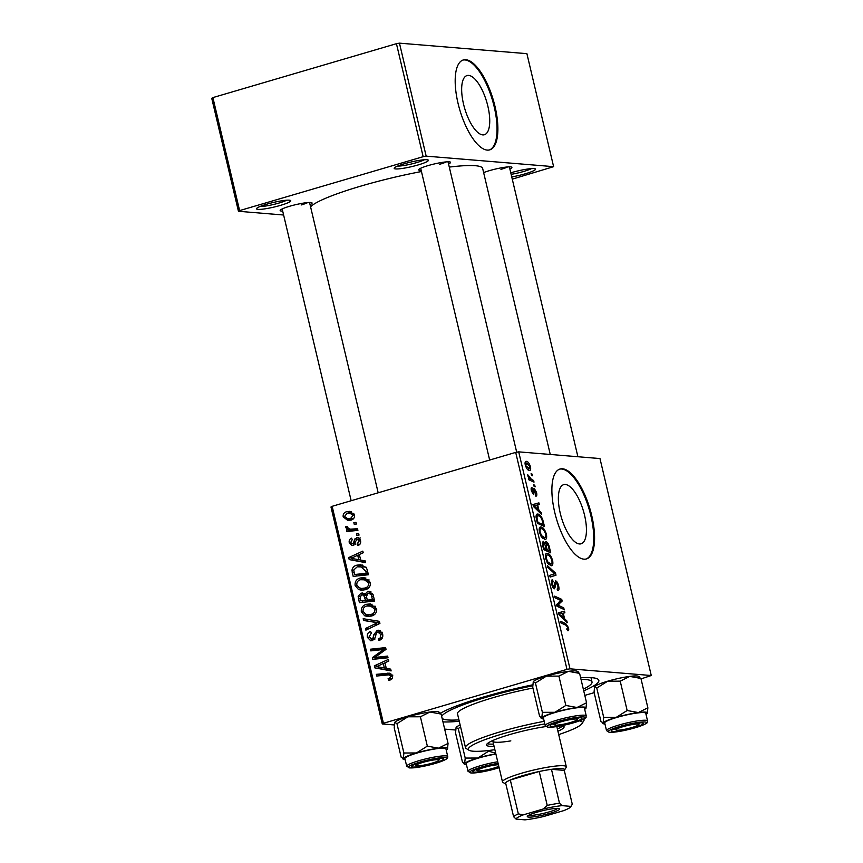 <?xml version="1.0" encoding="UTF-8"?>
<svg xmlns="http://www.w3.org/2000/svg" width="863" height="863" viewBox="0 0 863 863"><rect width="100%" height="100%" fill="white"/><g stroke="black" fill="none" stroke-linecap="round" stroke-linejoin="round"><path stroke-width="1.29" d="M510.777 172.827A17.573 2.319 -13.3 0 1 511.5 172.611A17.573 2.319 -13.3 0 1 535.308 168.878A17.573 2.319 -13.3 0 1 525.351 173.754A17.573 2.319 -13.3 0 1 511.748 176.926M511.133 174.326A15.232 2.006 166.7 0 0 523.895 171.413A15.232 2.006 166.7 0 0 531.446 168.609M280.561 205.351A17.573 2.319 -13.3 0 1 256.613 208.479A17.573 2.319 -13.3 0 1 266.71 204.207A17.573 2.319 -13.3 0 1 290.507 200.464A17.573 2.319 -13.3 0 1 280.561 205.351M259.946 206.516A15.232 2.006 166.7 0 0 279.105 203.01A15.232 2.006 166.7 0 0 286.656 200.205M418.221 164.909A17.573 2.319 -13.3 0 1 394.272 168.048A17.573 2.319 -13.3 0 1 404.369 163.765A17.573 2.319 -13.3 0 1 428.167 160.033A17.573 2.319 -13.3 0 1 418.221 164.909M397.606 166.084A15.232 2.006 166.7 0 0 416.764 162.578A15.232 2.006 166.7 0 0 424.316 159.774M584.553 515.222A30.831 11.499 73.6 0 0 563.712 484.639A30.831 11.499 73.6 0 0 560.249 513.215A30.831 11.499 73.6 0 0 581.09 543.798A30.831 11.499 73.6 0 0 584.553 515.222M591.705 515.502A46.861 17.476 73.6 0 0 560.033 469.019A46.861 17.476 73.6 0 0 554.758 512.449A46.861 17.476 73.6 0 0 586.441 558.933A46.861 17.476 73.6 0 0 591.705 515.502M586.02 559.041A46.861 17.476 73.6 0 0 590.875 515.74A46.861 17.476 73.6 0 0 559.612 469.148M421.198 170.432A16.397 2.168 -13.3 0 1 418.728 169.569A16.397 2.168 -13.3 0 1 428.156 165.577A16.397 2.168 -13.3 0 1 450.367 162.093A16.397 2.168 -13.3 0 1 448.555 163.959M282.697 211.101A16.397 2.168 -13.3 0 1 280.238 210.248A16.397 2.168 -13.3 0 1 289.655 206.257A16.397 2.168 -13.3 0 1 311.867 202.762A16.397 2.168 -13.3 0 1 310.054 204.639M483.636 172.6A16.397 2.168 -13.3 0 1 489.472 170.637A16.397 2.168 -13.3 0 1 511.694 167.152A16.397 2.168 -13.3 0 1 509.882 169.019M459.267 721.252A84.337 11.133 -13.3 0 1 442.956 721.889M440.475 713.216A84.337 11.133 -13.3 0 1 483.517 697.002A84.337 11.133 -13.3 0 1 532.73 684.823M550.27 454.467L482.665 168.501A89.029 11.758 166.7 0 0 449.289 167.098M421.457 171.532A89.029 11.758 166.7 0 0 360.939 186.084A89.029 11.758 166.7 0 0 310.561 206.796M487.854 106.16A30.831 11.499 73.6 0 0 467.012 75.566A30.831 11.499 73.6 0 0 463.55 104.153A30.831 11.499 73.6 0 0 484.391 134.736A30.831 11.499 73.6 0 0 487.854 106.16M495.006 106.429A46.861 17.476 73.6 0 0 463.334 59.946A46.861 17.476 73.6 0 0 458.059 103.387A46.861 17.476 73.6 0 0 489.742 149.871A46.861 17.476 73.6 0 0 495.006 106.429M489.321 149.979A46.861 17.476 73.6 0 0 494.175 106.678A46.861 17.476 73.6 0 0 462.913 60.086M515.696 452.395L518.706 451.856L569.99 668.825L566.98 669.364L515.696 452.395L332.147 506.311L383.442 723.27L382.277 723.96L394.262 724.952M444.661 729.106L455.588 730.012M382.277 723.96L330.982 507.002L332.147 506.311M569.99 668.825L651.263 675.524L641.036 678.879M594.143 692.655L584.812 695.395M538.997 510.529L541.22 512.622L541.64 514.402L533.442 506.516L532.967 504.51L538.911 502.87L539.31 504.531L537.671 504.909L538.997 510.529L537.94 510.842M545.653 541.899L546.139 541.759C547.369 542.05 548.404 543.625 549.224 546.473L550.723 552.805L543.625 549.602L542.255 543.366L543.205 541.306L545.297 543.625L545.869 541.781M568.49 627.649C568.944 629.796 568.728 630.842 567.832 630.777L566.732 628.922L567.509 629.105L566.84 629.3L567.714 627.487L565.988 625.222L560.961 622.946L560.572 621.284L565.772 623.636L568.49 627.649L567.789 627.865M559.386 605.837L563.733 607.854L564.122 609.515L557.023 606.279L556.613 604.542L561.026 600.475L555.017 597.822L554.629 596.15L561.727 599.354L562.137 601.09L557.735 605.2L559.386 605.837L557.358 606.43M552.946 581.392L552.493 584.327L554.057 587.131L555.556 580.81C556.84 581.209 557.865 582.913 558.631 585.923C559.343 589.235 558.997 590.81 557.595 590.648L557.131 588.998L557.983 588.652L557.854 585.75L556.009 582.46L554.488 588.782C553.323 588.48 552.406 586.959 551.716 584.208C551.112 581.349 551.371 579.86 552.503 579.742L553.097 581.414L551.381 581.813M558.156 590.594L557.595 590.648M556.009 582.46L554.478 583.151M552.935 587.455L554.488 586.56M553.215 574.197L554.78 573.798L547.832 567.412L547.412 565.643L555.513 573.086L556.009 575.179L550.119 577.067L549.72 575.405L553.722 574.035M546.063 553.679L547.239 553.323C549.289 553.463 551.079 555.869 552.633 560.529C553.215 564.154 552.708 565.891 551.112 565.74L547.746 563.334L545.653 558.555C545.049 554.823 545.578 553.086 547.239 553.323L546.592 553.388M551.651 565.686L551.112 565.74M518.706 451.856L599.979 458.566L651.263 675.524M525.524 461.597L526.333 461.349C527.886 461.381 529.256 463.172 530.454 466.721C530.928 469.31 530.605 470.562 529.504 470.475C527.897 470.497 526.495 468.685 525.276 465.028C524.823 462.406 525.179 461.187 526.333 461.349L525.891 461.392M564.596 618.803L566.818 620.896L567.239 622.676L559.03 614.79L558.555 612.784L564.51 611.155L564.898 612.806L563.259 613.183L564.596 618.803L563.528 619.116M539.85 527.379L541.025 527.034C543.075 527.174 544.866 529.569 546.408 534.24C547.002 537.854 546.495 539.591 544.898 539.44L541.522 537.034L539.44 532.255C538.836 528.523 539.364 526.786 541.025 527.034L540.367 527.088M545.438 539.386L544.898 539.44M542.644 519.278L544.499 526.516L537.401 523.302L536.085 517.347C535.988 514.866 536.57 513.776 537.822 514.078C539.44 514.111 541.047 515.847 542.644 519.278L541.932 519.483M535.297 494.531L535.912 492.266L534.682 490.044L533.571 494.585L531.425 491.025C530.907 488.728 531.079 487.519 531.964 487.401L532.029 491.155L533.086 492.935L534.24 488.393L536.516 492.385C537.077 494.898 536.851 496.16 535.858 496.182L535.308 494.585M534.682 490.044L533.517 490.605M532.439 489.051L531.144 489.407M533.582 489.148L533.895 488.501M533.722 484.758L534.736 485.211L535.125 486.861L534.121 486.441L533.722 484.758M531.101 473.658L532.115 474.121L532.503 475.761L531.5 475.34L531.101 473.658M531.543 479.472L533.614 480.454L534.014 482.126L528.846 479.796L528.458 478.124L529.526 478.62L527.746 474.769L531.543 479.472L529.472 480.076M357.519 528.706L357.908 530.367L346.84 531.543L346.441 529.882L348.738 529.655L345.718 527.681L345.836 526.452L347.649 526.624L347.509 527.552L350.389 529.181L357.519 528.706M358.641 533.463L359.03 535.103L356.861 535.373L356.462 533.69L358.641 533.463M367.293 570.076L368.404 574.758L353.172 576.376L351.953 570.357C352.492 567.498 354.143 565.772 356.915 565.168L360.702 564.726L366.344 567.638L367.293 570.076M370.421 582.417C370.669 586.247 368.986 588.674 365.394 589.709L361.263 590.195L358.415 589.44L355.103 585.384C354.844 581.446 356.581 578.987 360.313 578.016L364.046 577.595L370.421 582.417M376.635 608.717C376.883 612.547 375.211 614.974 371.608 616.009L367.476 616.495L364.628 615.74L361.317 611.684C361.068 607.746 362.805 605.287 366.527 604.316L370.259 603.895L376.635 608.717M382.643 634.111C383.258 637.477 381.996 639.591 378.857 640.465L378.285 638.868L380.335 637.822L380.907 634.499L377.703 632.007L376.527 632.816L375.049 637.833L372.298 640.626L370.766 640.81L367.379 637.336C366.872 634.434 367.908 632.471 370.518 631.479L371.381 632.989L369.105 636.894L371.824 639.008L372.978 638.016L373.83 634.736L377.174 630.411L378.717 630.227L382.643 634.111M382.223 632.223L377.703 632.007M374.79 639.407L371.101 639.095L374.337 639.224M390.044 680.022L388.684 680.271L388.102 678.674L389.407 678.447L390.766 676.236L389.148 674.823L376.732 676.02L376.333 674.348L389.278 673.14L392.503 675.837C392.881 678.027 392.061 679.418 390.044 680.022M566.98 669.364L383.442 723.27M390.712 669.138L391.133 670.918L374.801 667.865L374.326 665.848L388.415 659.397L388.803 661.047L384.952 662.752L386.279 668.372L390.712 669.138M387.638 656.096L388.026 657.768L372.784 659.354L372.374 657.617L383.701 649.451L370.788 650.885L370.389 649.213L385.621 647.606L386.031 649.343L374.747 657.53L387.638 656.096M379.418 621.328L379.914 623.431L365.88 630.141L365.491 628.48L377.519 622.73L363.603 620.475L363.183 618.706L379.418 621.328M373.129 594.715L374.618 601.058L359.386 602.676L358.156 596.355L360.95 593.205L362.633 593.01L365.027 594.337L367.509 591.5L369.148 591.328L373.129 594.715M365.125 560.864L365.545 562.644L349.202 559.591L348.728 557.574L362.816 551.123L363.204 552.773L359.353 554.478L360.68 560.087L365.125 560.864M358.555 537.768L356.538 537.595C358.641 537.304 359.968 538.296 360.529 540.572C361.025 543.107 360.141 544.769 357.854 545.556L357.088 544.024L359.181 540.885L357.045 539.202L353.14 545.405L351.985 545.535L349.299 542.849C348.814 540.529 349.591 538.965 351.64 538.156L352.223 539.742L350.648 542.536L352.514 543.83L353.334 543.41L354.801 538.987L357.562 537.487M360.098 539.353L357.045 539.202M355.739 544.186L354.876 544.024M356.02 522.363L356.408 524.014L354.24 524.283L353.841 522.6L356.02 522.363M354.456 514.909C354.758 517.606 353.657 519.321 351.155 520.065L347.832 520.454L343.161 516.84C342.924 514.1 344.1 512.385 346.689 511.705L349.752 511.349L354.456 514.909M396.441 43.689L399.45 43.15L426.16 156.149L423.15 156.688L396.441 43.689L212.891 97.595L239.612 210.594L238.447 211.284L283.625 215.016M238.447 211.284L211.737 98.285L212.891 97.595M426.16 156.149L553.615 166.667L512.277 179.159M553.615 166.667L526.905 53.668L399.45 43.15M423.15 156.688L239.612 210.594M439.623 164.304A14.056 1.855 166.7 0 0 446.279 161.888M301.133 204.984A14.056 1.855 166.7 0 0 307.778 202.557M500.95 169.364A14.056 1.855 166.7 0 0 507.606 166.947M580.626 677.735A84.337 11.133 -13.3 0 1 597.779 679.073A84.337 11.133 -13.3 0 1 583.722 690.832M391.036 670.519L374.801 667.865M378.49 668.167L378.177 666.829M377.509 666.117L374.326 665.848M383.776 663.518L384.995 662.957M377.207 666.7L384.359 667.962L383.291 663.485L376.775 666.657M386.214 668.124L384.359 667.962M385.157 663.636L383.291 663.485M391.813 679.041L388.102 678.674M392.115 678.674L389.407 678.447M392.6 676.387L390.766 676.236M380.259 675.643L380.033 674.661L376.333 674.348M380.033 674.661L390.766 673.518M390.54 673.42L387.498 673.172M376.322 658.976L376.074 657.919L372.374 657.617M385.675 649.612L383.701 649.451M374.326 650.529L374.089 649.526L370.389 649.213M374.089 649.526L385.783 648.286M387.789 656.754L374.747 657.53M381.457 639.138L378.285 638.868M381.629 638.987L378.76 638.749M382.374 637.984L380.335 637.822M382.751 634.661L380.907 634.499M372.751 640.465L371.629 639.149M369.278 637.498L367.379 637.336M374.92 638.178L372.978 638.016M378.781 631.943L380.497 630.842M380.184 630.659L377.174 630.411M368.781 628.749L365.491 628.48M379.785 622.913L377.519 622.73M379.774 622.849L363.603 620.475M367.293 620.788L366.948 619.31M369.396 616.462L364.628 615.74M368.328 616.042L366.203 614.434M363.226 611.845L361.317 611.684M367.616 605.794L370.216 604.618L366.527 604.316M370.216 604.618L372.093 604.229M375.383 606.279L366.753 606.009C364.132 606.711 362.892 608.458 363.032 611.241L365.448 614.111L367.821 614.769L371.284 614.337C373.862 613.604 375.06 611.856 374.898 609.105L369.936 605.643M367.821 614.769L373.981 614.898M374.391 614.596L371.284 614.337M376.743 609.256L374.898 609.105M362.924 602.298L362.611 600.972M359.893 596.506L358.156 596.355M362.643 594.726L364.305 593.625M364.057 593.464L360.95 593.205M366.365 594.456L365.027 594.337M369.31 593.075L371.004 591.867M370.81 591.77L367.509 591.5M373.204 595.06L367.854 593.161L366.484 596.646L367.304 600.13L374.391 600.076M366.279 595.028L361.403 594.834L360.108 598.005L360.777 600.821L365.524 600.314L363.657 595.146L361.403 594.834M360.777 600.821L369.137 600.281M369.213 600.616L365.524 600.314M366.279 595.362L363.657 595.146M367.304 600.13L372.449 599.58L371.263 594.898M374.305 599.731L372.449 599.58M372.6 593.345L367.854 593.161M363.183 590.163L358.415 589.44M362.115 589.742L359.99 588.135M357.012 585.545L355.103 585.384M361.392 579.494L364.003 578.318L360.313 578.016M364.003 578.318L365.869 577.94M369.17 579.979L360.54 579.709C357.908 580.411 356.667 582.158 356.818 584.941L359.235 587.811L361.597 588.469L365.071 588.037C367.638 587.304 368.846 585.556 368.684 582.805L363.722 579.343M361.597 588.469L367.767 588.598M368.167 588.296L365.071 588.037M370.518 582.957L368.684 582.805M365.448 562.245L349.202 559.591M352.902 559.893L352.579 558.555M351.91 557.843L348.728 557.574M358.177 555.243L359.396 554.682M351.608 558.426L358.76 559.688L357.703 555.211L351.176 558.383M360.626 559.85L358.76 559.688M359.558 555.362L357.703 555.211M356.71 575.999L356.397 574.672M353.733 570.508L351.953 570.357M358.048 566.635L360.605 565.47L356.915 565.168M360.605 565.47L362.643 565.06M365.934 567.056L357.206 566.84L353.754 569.979L354.564 574.521L366.236 573.28L365.729 571.166L360.561 566.441M354.564 574.521L368.177 573.776M368.091 573.431L366.236 573.28M367.595 571.328L365.729 571.166M359.925 544.262L357.088 544.024M360.615 541.004L359.181 540.885M353.97 545.017L353.269 543.981M350.799 542.967L349.299 542.849M355.081 543.561L353.334 543.41M357.131 539.181L354.801 538.987M358.49 539.299L360.227 537.897M358.738 533.884L356.462 533.69M356.117 522.784L353.841 522.6M350.367 531.177L350.13 530.184L346.441 529.882M350.13 530.184L352.428 529.958L348.738 529.655M352.428 529.958L350.367 529.181L357.67 529.343M347.616 527.843L345.718 527.681M349.742 520.378L347.53 518.739M344.65 516.969L343.161 516.84M348.188 513.118L350.378 512.007L346.689 511.705M350.378 512.007L351.565 511.737M353.808 513.442L347.066 513.356L344.499 516.527L347.832 518.771L350.605 518.469L353.129 515.287L349.655 513.086M347.832 518.771L353.161 519.019M353.485 518.706L350.605 518.469M354.553 515.394L353.129 515.287M529.904 466.883L530.454 466.721M525.34 465.308L529.407 468.803L527.466 469.364M527.412 469.31L529.041 468.825L529.86 466.656L526.721 463L525.038 463.409M526.721 463L525.88 465.146M551.932 560.745L552.633 560.529M547.099 562.32L547.929 562.083L551.177 564.057L548.954 564.704M548.879 564.65L550.756 564.089C551.899 564.208 552.266 562.956 551.845 560.357C550.572 556.797 549.148 555.006 547.563 554.963L545.362 555.513M545.74 558.879L546.43 558.674L547.929 562.083M547.563 554.963C546.387 554.801 546.009 556.042 546.43 558.674M554.348 573.42L555.513 573.086M550.076 576.926L556.009 575.179M552.277 574.531L554.78 573.798M557.93 586.128L558.631 585.923M553.107 587.725L555.459 587.034M551.867 579.99L552.644 579.763M551.802 584.531L552.493 584.327M561.748 608.437L563.733 607.854M559.699 599.958L561.727 599.354M559.138 601.975L562.137 601.09M556.678 604.812L559.192 604.078M556.829 605.47L557.735 605.2M563.766 624.219L565.772 623.636M565.718 621.22L566.818 620.896M558.588 612.892L564.51 611.155M558.911 614.262L563.625 617.843L562.557 613.356L563.259 613.183M562.536 618.156L563.625 617.843M562.557 613.356L559.558 614.078M548.523 546.678L549.224 546.473M544.661 543.809L545.297 543.625M543.366 548.512L546.268 549.31L544.736 543.938L543.614 542.956L542.255 543.323M544.273 549.893L546.268 549.31M542.698 545.696L543.388 545.492L544.057 548.318M543.614 542.956L543.388 545.492M545.103 550.27L547.099 549.688L549.494 550.767L548.35 546.063L546.506 543.399L544.704 543.884M547.498 551.36L549.494 550.767M545.578 546.408L546.279 546.203L547.099 549.688M546.506 543.399L546.279 546.203M545.707 534.445L546.408 534.24M540.885 536.02L541.716 535.783L544.952 537.757L542.73 538.415M542.665 538.35L544.542 537.8C545.686 537.908 546.042 536.657 545.632 534.057C544.359 530.497 542.935 528.706 541.349 528.663L539.148 529.224M539.515 532.579L540.206 532.374L541.716 535.783M541.349 528.663C540.173 528.512 539.796 529.742 540.206 532.374M540.119 512.935L541.22 512.622M532.989 504.618L538.911 502.87M536.98 505.114L537.671 504.909M535.589 507.217L538.027 509.569L536.969 505.082L533.96 505.794L535.589 507.217L534.499 507.541M536.937 509.882L538.027 509.569M533.312 505.988L533.96 505.794M542.698 522.029L543.399 521.824M537.153 522.223L543.28 524.467L542.784 522.363C541.586 517.983 540.044 515.772 538.167 515.718L536.031 516.236M541.284 525.06L543.28 524.467M536.139 517.778L536.894 517.563L537.843 522.018M538.167 515.718L536.894 517.563M533.517 490.389L534.51 490.098M531.489 491.306L532.029 491.155M535.977 492.546L536.516 492.385M533.895 485.459L534.736 485.211M531.274 474.37L532.115 474.121M531.619 481.047L533.614 480.454M528.631 478.889L529.526 478.62M527.811 475.729L528.631 475.481M528.037 476.484L528.685 476.3M545.826 726.56A39.827 5.254 166.7 0 0 509.623 734.607A39.827 5.254 166.7 0 0 486.559 745.071A39.827 5.254 166.7 0 0 494.089 746.355M487.25 743.712A39.827 5.254 166.7 0 0 493.55 744.089M558.717 734.596A58.576 7.735 166.7 0 0 582.05 723.55A58.576 7.735 166.7 0 0 579.537 720.864M544.812 723.917A58.576 7.735 166.7 0 0 502.234 734.003A58.576 7.735 166.7 0 0 469.062 750.26A58.576 7.735 166.7 0 0 494.877 749.688M469.062 750.26L466.279 748.577A60.917 8.047 -13.3 0 1 465.502 747.66A60.917 8.047 -13.3 0 1 500.777 731.662A60.917 8.047 -13.3 0 1 544.197 721.339M583.744 719.062A60.917 8.047 -13.3 0 1 584.068 719.634A60.917 8.047 -13.3 0 1 583.787 720.799L582.05 723.55M532.924 688.048A60.917 8.047 166.7 0 0 492.762 697.768A60.917 8.047 166.7 0 0 457.487 713.755L465.502 747.66M583.345 689.192A77.314 10.205 166.7 0 0 592.007 681.953A77.314 10.205 166.7 0 0 581.015 679.375M532.708 685.794A77.314 10.205 166.7 0 0 486.29 697.228A77.314 10.205 166.7 0 0 441.673 716.452M510.842 740.885A32.805 4.326 -13.3 0 1 492.859 741.188A32.805 4.326 -13.3 0 1 493.183 740.335M442.136 718.437A77.314 10.205 166.7 0 0 458.933 719.871M557.93 731.263A39.827 5.254 166.7 0 0 564.078 726.743A39.827 5.254 166.7 0 0 561.986 725.643M557.39 728.998A39.827 5.254 166.7 0 0 562.859 725.837M622.752 726.754A11.715 1.543 166.7 0 0 616.117 730.012A11.715 1.543 166.7 0 0 631.986 727.52A11.715 1.543 166.7 0 0 638.706 724.661A11.715 1.543 166.7 0 0 622.752 726.754M533.258 681.694A22.805 3.01 -13.3 0 1 533.269 681.684A22.805 3.01 -13.3 0 1 533.28 681.673L535.448 682.978L542.385 712.331L541.824 717.833L540.972 718.005L541.996 718.631A22.805 3.01 -13.3 0 1 541.824 717.833L539.655 716.517L532.719 687.164L533.28 681.673A22.805 3.01 -13.3 0 1 546.365 676.139L558.89 676.096L568.447 671.338L579.602 673.388L586.549 702.752L576.991 707.498A22.805 3.01 -13.3 0 1 584.208 707.077A22.805 3.01 -13.3 0 1 585.988 708.232L586.549 702.752M580.637 717.789A16.397 2.168 -13.3 0 1 581.791 718.059A16.397 2.168 -13.3 0 1 570.616 723.14A16.397 2.168 -13.3 0 1 551.446 726.366A16.397 2.168 -13.3 0 1 550.163 725.535A16.397 2.168 -13.3 0 1 563.539 720.465A16.397 2.168 -13.3 0 1 580.637 717.789M582.676 707.52A21.09 2.783 166.7 0 0 559.343 711.306A21.09 2.783 166.7 0 0 543.388 717.887L545.2 725.567A21.09 2.783 -13.3 0 1 561.155 718.987A21.09 2.783 -13.3 0 1 584.488 715.211A21.09 2.783 -13.3 0 1 586.236 715.869L584.424 708.189A21.09 2.783 166.7 0 0 582.676 707.52M558.89 676.096L565.837 705.449L554.92 712.299L542.385 712.331M541.824 717.833A22.805 3.01 -13.3 0 1 554.92 712.299A22.805 3.01 166.7 0 1 576.991 707.498L565.837 705.449M579.602 673.388L577.433 672.083M535.448 682.978L546.365 676.139A22.805 3.01 -13.3 0 1 568.447 671.338A22.805 3.01 -13.3 0 1 577.261 671.285L578.296 671.91M543.647 718.998A22.805 3.01 -13.3 0 1 541.996 718.631M585.988 708.232A22.805 3.01 -13.3 0 1 585.988 708.243A22.805 3.01 -13.3 0 1 584.693 709.3M561.425 721.695A11.715 1.543 166.7 0 0 554.79 724.952A11.715 1.543 166.7 0 0 570.659 722.46A11.715 1.543 166.7 0 0 577.39 719.602A11.715 1.543 166.7 0 0 561.425 721.695M596.775 688.038L603.712 717.39L603.151 722.892L600.982 721.576L594.046 692.223L594.607 686.732L596.775 688.038L607.692 681.198L620.217 681.155L629.763 676.398A22.805 3.01 -13.3 0 1 636.98 675.966A22.805 3.01 -13.3 0 1 638.588 676.344L639.612 676.97M594.585 686.765A22.805 3.01 -13.3 0 1 594.596 686.743L594.607 686.732A22.805 3.01 -13.3 0 1 607.692 681.198A22.805 3.01 -13.3 0 1 629.763 676.398L640.929 678.447L638.76 677.142M604.974 724.068A22.805 3.01 -13.3 0 1 604.931 724.057A22.805 3.01 -13.3 0 1 603.323 723.69A22.805 3.01 -13.3 0 1 603.151 722.892L602.298 723.065L603.323 723.69M612.762 731.425A16.397 2.168 -13.3 0 1 611.479 730.594A16.397 2.168 -13.3 0 1 624.866 725.524A16.397 2.168 -13.3 0 1 641.964 722.849A16.397 2.168 -13.3 0 1 643.118 723.118A16.397 2.168 -13.3 0 1 631.943 728.199A16.397 2.168 -13.3 0 1 612.762 731.425M647.563 720.929L645.751 713.248A21.09 2.783 166.7 0 0 644.003 712.579A21.09 2.783 166.7 0 0 620.67 716.366A21.09 2.783 166.7 0 0 604.704 722.946L606.527 730.627A21.09 2.783 -13.3 0 1 622.482 724.046A21.09 2.783 -13.3 0 1 645.815 720.271A21.09 2.783 -13.3 0 1 647.563 720.929C646.775 722.622 650.044 722.504 638.253 726.819C626.441 730.443 616.818 732.288 609.407 732.331L606.527 730.627M620.217 681.155L627.153 710.508L616.236 717.358L603.712 717.39M640.929 678.447L647.865 707.811L638.318 712.558L627.153 710.508M646.009 714.359A22.805 3.01 -13.3 0 0 647.304 713.302L647.315 713.291A22.805 3.01 -13.3 0 1 647.304 713.302L647.865 707.811M603.151 722.892A22.805 3.01 -13.3 0 1 616.236 717.358A22.805 3.01 -13.3 0 1 638.318 712.558A22.805 3.01 -13.3 0 1 647.315 713.291L647.315 713.291M498.426 764.726A11.715 1.543 166.7 0 0 484.251 767.434A11.715 1.543 166.7 0 0 477.617 770.681A11.715 1.543 166.7 0 0 493.485 768.199A11.715 1.543 166.7 0 0 498.803 766.29M432.169 763.14A11.715 1.543 166.7 0 0 438.889 760.281A11.715 1.543 166.7 0 0 422.924 762.374A11.715 1.543 166.7 0 0 416.29 765.621A11.715 1.543 166.7 0 0 432.169 763.14M394.779 722.342L394.769 722.363A22.805 3.01 -13.3 0 1 394.769 722.363A22.805 3.01 -13.3 0 1 394.779 722.342L396.958 723.658L403.895 753.011L403.334 758.512L402.471 758.685L403.506 759.3A22.805 3.01 -13.3 0 1 403.334 758.512L401.166 757.196L394.218 727.843L394.779 722.342A22.805 3.01 -13.3 0 1 407.875 716.808L420.4 716.775L429.947 712.018L441.112 714.068L448.048 743.421L438.501 748.178A22.805 3.01 -13.3 0 1 445.707 747.746A22.805 3.01 -13.3 0 1 447.498 748.901A22.805 3.01 -13.3 0 1 447.487 748.922L447.498 748.901M442.147 758.469A16.397 2.168 -13.3 0 1 443.302 758.739A16.397 2.168 -13.3 0 1 432.126 763.82A16.397 2.168 -13.3 0 1 412.946 767.045A16.397 2.168 -13.3 0 1 411.662 766.215A16.397 2.168 -13.3 0 1 425.049 761.134A16.397 2.168 -13.3 0 1 442.147 758.469M444.186 748.199A21.09 2.783 166.7 0 0 420.853 751.986A21.09 2.783 166.7 0 0 404.887 758.566L406.71 766.247A21.09 2.783 -13.3 0 1 422.665 759.667A21.09 2.783 -13.3 0 1 445.998 755.88A21.09 2.783 -13.3 0 1 447.746 756.549L445.934 748.868A21.09 2.783 166.7 0 0 444.186 748.199M420.4 716.775L427.336 746.128L416.419 752.968L403.895 753.011M403.334 758.512A22.805 3.01 -13.3 0 1 416.419 752.968A22.805 3.01 166.7 0 1 438.501 748.178L427.336 746.128M441.112 714.068L438.943 712.762M446.193 749.979A22.805 3.01 -13.3 0 0 447.487 748.922L448.048 743.421M396.958 723.658L407.875 716.808A22.805 3.01 -13.3 0 1 429.947 712.018A22.805 3.01 -13.3 0 1 438.76 711.964L439.796 712.59M405.157 759.677A22.805 3.01 -13.3 0 1 403.506 759.3M466.473 764.737A22.805 3.01 -13.3 0 1 466.43 764.737A22.805 3.01 -13.3 0 1 464.833 764.359A22.805 3.01 -13.3 0 1 464.65 763.572L463.798 763.744L464.833 764.359M499.008 767.175A16.397 2.168 -13.3 0 1 474.272 772.105A16.397 2.168 -13.3 0 1 472.989 771.274A16.397 2.168 -13.3 0 1 498.221 763.841M456.085 727.433A22.805 3.01 -13.3 0 1 456.096 727.423L455.545 732.903L462.482 762.256L464.65 763.572A22.805 3.01 -13.3 0 1 477.746 758.027L465.222 758.07L464.65 763.572M460.152 724.996A22.805 3.01 -13.3 0 0 456.106 727.412L456.096 727.423A22.805 3.01 -13.3 0 1 456.106 727.412L458.275 728.717L465.222 758.07M458.275 728.717L460.551 726.689M488.501 750.519L488.663 751.188L477.746 758.027A22.805 3.01 -13.3 0 1 495.858 753.841M495.707 753.226L488.663 751.188M495.912 754.089A21.09 2.783 166.7 0 0 466.214 763.626L468.026 771.306A21.09 2.783 -13.3 0 1 497.724 761.77M528.674 817.099A16.634 2.201 -13.3 0 1 527.369 816.258A16.634 2.201 -13.3 0 1 540.95 811.101A16.634 2.201 -13.3 0 1 558.296 808.394A16.634 2.201 -13.3 0 1 559.461 808.663A16.634 2.201 -13.3 0 1 548.124 813.831A16.634 2.201 -13.3 0 1 528.674 817.099M528.76 815.222A15.232 2.006 166.7 0 0 529.602 815.373A15.232 2.006 166.7 0 0 544.931 813.032A15.232 2.006 166.7 0 0 557.757 808.372M505.686 784.046L502.902 782.363A32.805 4.326 -13.3 0 1 502.482 781.867A32.805 4.326 -13.3 0 1 527.304 771.63A32.805 4.326 -13.3 0 1 563.604 765.751A32.805 4.326 -13.3 0 1 566.322 766.775A32.805 4.326 -13.3 0 1 566.171 767.412L564.434 770.163A30.453 4.024 166.7 0 0 562.05 768.62A30.453 4.024 166.7 0 0 551.479 769.321A30.453 4.024 166.7 0 0 539.224 771.5L510.324 779.99A30.453 4.024 166.7 0 0 505.589 782.795A30.453 4.024 166.7 0 0 505.686 784.046A30.453 4.024 166.7 0 0 505.923 784.165M559.494 803.216L561.996 805.643A28.112 3.711 166.7 0 0 543.323 808.965L547.239 805.406A30.453 4.024 -13.3 0 1 559.494 803.216L551.479 769.321L564.273 770.379A30.453 4.024 166.7 0 0 564.434 770.163M547.239 805.406L539.224 771.5A30.453 4.024 166.7 0 0 510.324 779.99L518.339 813.895L523.323 814.845A28.112 3.711 166.7 0 0 516.106 819.116L524.974 819.85A28.112 3.711 166.7 0 0 543.636 816.517L563.647 810.648A28.112 3.711 166.7 0 0 570.713 806.819A28.112 3.711 166.7 0 0 570.853 806.376L561.996 805.643M516.106 819.116L513.604 816.7A30.453 4.024 -13.3 0 1 518.339 813.895M505.589 782.795L513.604 816.7M570.853 806.376L572.288 804.273L570.713 806.819M564.273 770.379L572.288 804.273M543.323 808.965L523.323 814.845M379.806 654.046L377.368 653.841M383.399 651.328L381.036 651.134M382.018 657.326L378.328 657.023M375.793 634.898L373.83 634.736M377.282 624.683L373.83 624.402M377.929 622.568L374.229 622.266M360.292 598.782L358.436 598.62M366.753 597.789L364.887 597.638M373.582 596.657L371.716 596.495M354.1 572.579L352.244 572.428M355.513 541.91L353.959 541.781M356.764 529.418L353.075 529.116M554.51 585.373L555.459 585.092M560.098 615.815L561.187 615.492M536.581 519.828L537.271 519.623M533.528 492.115L534.283 491.888M583.561 716.926A19.676 2.6 166.7 0 0 558.285 721.436A19.676 2.6 166.7 0 0 548.523 727.218A19.676 2.6 166.7 0 0 573.798 722.719A19.676 2.6 166.7 0 0 583.561 716.926M609.85 732.277A19.676 2.6 166.7 0 0 635.125 727.779A19.676 2.6 166.7 0 0 644.888 721.986A19.676 2.6 166.7 0 0 619.612 726.495A19.676 2.6 166.7 0 0 609.85 732.277M445.071 757.606A19.676 2.6 166.7 0 0 419.785 762.115A19.676 2.6 166.7 0 0 410.022 767.897A19.676 2.6 166.7 0 0 435.308 763.399A19.676 2.6 166.7 0 0 445.071 757.606M498.102 763.334A19.676 2.6 166.7 0 0 475.912 768.857A19.676 2.6 166.7 0 0 471.349 772.957A19.676 2.6 166.7 0 0 499.127 767.692L476.139 772.784L470.918 773L468.026 771.306M389.148 674.823L392.848 675.125M555.848 582.471L554.478 582.87M554.186 587.12L552.956 587.476M534.585 490.055L533.517 490.367M584.068 719.634L583.906 718.976M592.007 681.953L590.982 677.628M616.117 730.012L614.283 728.901M577.897 456.743L509.364 166.85M638.706 724.661L639.85 722.849M545.2 725.567L548.081 727.272C556.937 727.067 567.433 724.92 579.58 720.842C588.76 716.991 585.351 717.423 586.236 715.869M554.79 724.952L552.956 723.841M420.68 168.253L489.655 460.044M448.037 161.791L516.7 452.223M577.39 719.602L578.534 717.789M477.617 770.681L475.783 769.58M438.889 760.281L440.033 758.469M378.177 492.795L309.547 202.471M351.155 500.723L282.179 208.932M416.29 765.621L414.467 764.51M406.71 766.247L409.591 767.941C418.436 767.736 428.943 765.6 441.09 761.522C450.27 757.671 446.851 758.102 447.746 756.549M566.322 766.775L556.818 726.57M502.482 781.867L492.859 741.188"/></g></svg>
